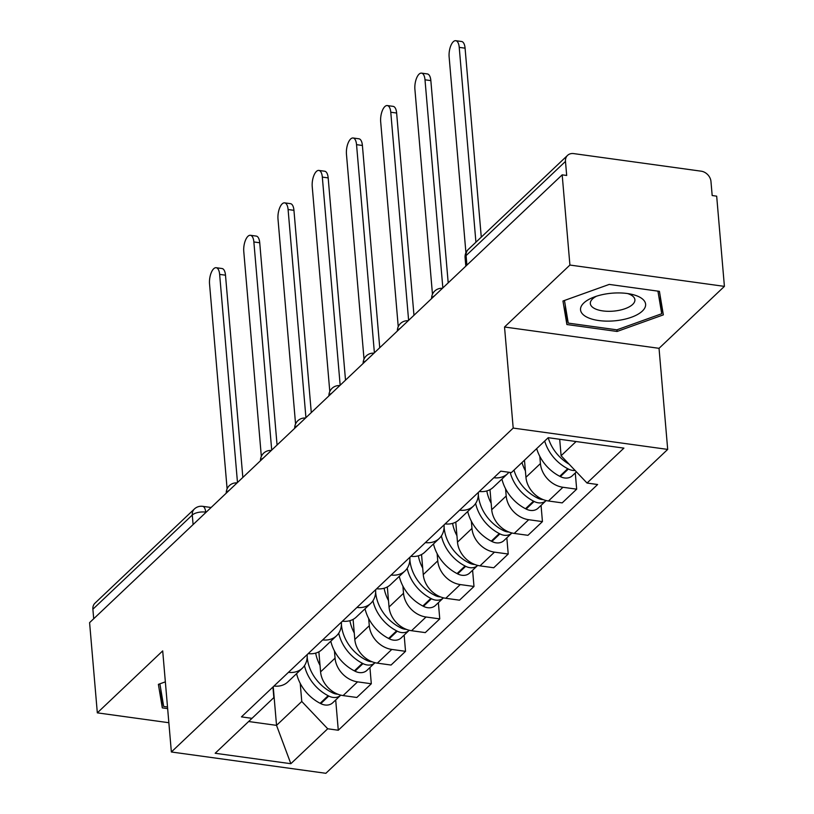 <?xml version="1.0" encoding="UTF-8"?>
<svg xmlns="http://www.w3.org/2000/svg" width="814" height="814" viewBox="0 0 814 814"><rect width="100%" height="100%" fill="white"/><g stroke="black" fill="none" stroke-linecap="round" stroke-linejoin="round"><path stroke-width="1.22" d="M724.409 286.375L569.912 265.049L562.179 174.847L89.591 622.649L97.324 712.85L162.698 650.895L171.367 751.983L325.875 773.3L667.694 449.409L659.035 348.321L724.409 286.375L716.676 196.164L712.179 195.543L710.968 181.491A10.053 8.028 46.5 0 0 701.19 171.184L573.707 153.602A10.053 8.028 46.5 0 0 567.572 155.362A10.053 8.028 46.5 0 0 565.476 161.416L466.086 255.596A10.053 4.274 175.1 0 0 465.079 257.692L465.812 266.158M569.912 265.049L504.527 327.004L513.196 428.083L171.367 751.983M562.179 174.847L566.686 175.468L565.476 161.416M97.324 712.85L168.854 722.72M93.702 618.742L92.888 609.218A10.053 8.028 -133.5 0 1 94.984 603.164L194.373 508.994A10.053 8.028 46.5 0 0 192.277 515.038L92.888 609.218M318.864 651.821L320.584 671.876A23.118 18.468 46.5 0 0 343.091 695.583L356.827 697.476L371.306 683.76L357.57 681.857A23.118 18.468 -133.5 0 1 335.063 658.15L334.442 650.935M273.982 686.039A23.118 18.468 46.5 0 0 287.841 681.939L302.32 668.223A23.118 18.468 -133.5 0 1 288.461 672.323M369.922 667.541L371.306 683.76M307.163 654.609A23.118 18.468 -133.5 0 1 302.32 668.223M353.093 619.383L354.812 639.438A23.118 18.468 46.5 0 0 377.32 663.145L391.056 665.048L405.535 651.322L391.799 649.43A23.118 18.468 -133.5 0 1 369.291 625.722L368.671 618.508M308.211 653.611A23.118 18.468 46.5 0 0 322.059 649.511L336.538 635.785A23.118 18.468 -133.5 0 1 322.69 639.896M404.151 635.113L405.535 651.322M341.392 622.171A23.118 18.468 -133.5 0 1 336.538 635.785M387.322 586.955L389.041 607.01A23.118 18.468 46.5 0 0 411.548 630.718L425.284 632.61L439.764 618.894L426.027 617.002A23.118 18.468 -133.5 0 1 403.52 593.284L402.899 586.08M342.44 621.184A23.118 18.468 46.5 0 0 356.288 617.073L370.767 603.357A23.118 18.468 -133.5 0 1 356.919 607.458M438.37 602.675L439.764 618.894M375.61 589.743A23.118 18.468 -133.5 0 1 370.767 603.357M421.54 554.527L423.26 574.582A23.118 18.468 46.5 0 0 445.767 598.29L459.513 600.183L473.992 586.467L460.256 584.564A23.118 18.468 -133.5 0 1 437.749 560.856L437.128 553.652M376.658 588.746A23.118 18.468 46.5 0 0 390.517 584.645L404.996 570.929A23.118 18.468 -133.5 0 1 391.147 575.03M472.598 570.248L473.992 586.467M409.839 557.315A23.118 18.468 -133.5 0 1 404.996 570.929M455.769 522.089L457.488 542.144A23.118 18.468 46.5 0 0 479.995 565.852L493.742 567.755L508.221 554.029L494.474 552.136A23.118 18.468 -133.5 0 1 471.967 528.428L471.357 521.214M410.887 556.318A23.118 18.468 46.5 0 0 424.745 552.218L439.224 538.492A23.118 18.468 -133.5 0 1 425.366 542.602M506.827 537.82L508.221 554.029M444.068 524.877A23.118 18.468 -133.5 0 1 439.224 538.492M489.997 489.662L491.717 509.717A23.118 18.468 46.5 0 0 514.224 533.424L527.96 535.317L542.439 521.601L528.703 519.708A23.118 18.468 -133.5 0 1 506.196 495.991L505.575 488.787M445.116 523.89A23.118 18.468 46.5 0 0 458.974 519.78L473.453 506.064A23.118 18.468 -133.5 0 1 459.595 510.164M541.056 505.382L542.439 521.601M478.296 492.45A23.118 18.468 -133.5 0 1 473.453 506.064M524.481 460.185L525.946 477.289A23.118 18.468 46.5 0 0 548.453 500.997L562.189 502.889L576.668 489.173L562.932 487.271A23.118 18.468 -133.5 0 1 540.425 463.563L539.804 456.359M479.344 491.453A23.118 18.468 46.5 0 0 493.192 487.352L507.671 473.636A23.118 18.468 -133.5 0 1 493.823 477.737M575.284 472.954L576.668 489.173M508.943 472.273A23.118 18.468 -133.5 0 1 507.671 473.636M273.229 686.762L276.536 725.366L301.77 701.465L300.224 683.373M272.934 687.036L273.84 697.608L215.171 753.265L290.842 763.705L276.536 725.366L248.667 721.519M301.77 701.465L327.706 728.774L338.288 730.239L597.618 484.513L587.036 483.048L623.9 448.127L548.219 437.688L511.365 472.608L500.773 471.153L241.443 716.88L252.025 718.335M327.706 728.774L290.842 763.705M667.694 449.409L513.196 428.083M165.354 681.857L158.384 684.36L162.312 707.885L167.653 708.618M659.035 348.321L504.527 327.004M609.228 284.412L562.962 301.007L566.89 324.532L617.083 331.461L663.349 314.865L659.421 291.341L609.228 284.412M559.696 439.265L561.1 455.728L576.088 441.534M335.694 699.969L338.288 730.239M587.036 483.048L561.1 455.728M159.839 683.841L160.734 688.858M160.673 688.848L162.312 707.885M564.417 300.488L565.313 305.504M616.941 329.802L617.083 331.461M565.252 305.494L566.89 324.532M216.178 267.714L222.029 268.528A11.559 4.925 97.9 0 1 225.498 275.193L219.638 274.389A11.559 4.925 -82.1 0 0 216.178 267.714A11.559 4.925 -82.1 0 0 209.544 283.944L227.106 488.817M304.487 665.638A38.197 30.515 46.5 0 0 328.154 695.716L328.775 696.041A12.688 10.134 46.5 0 0 340.761 695.176A12.688 10.134 46.5 0 0 340.791 695.136M340.761 695.176L332.753 702.757A12.688 10.134 -133.5 0 1 320.767 703.622L320.146 703.306A38.197 30.515 -133.5 0 1 296.581 673.656M337.8 694.189A12.688 10.134 -133.5 0 1 332.285 692.714L331.664 692.388A38.197 30.515 -133.5 0 1 307.193 656.979M237.485 482.509L219.638 274.389M320.034 665.404A38.197 30.515 -133.5 0 1 315.679 653.103M242.837 477.442L225.498 275.193M167.511 706.99L163.675 706.46L159.89 683.821M615.364 320.757A32.662 13.879 175.1 0 0 644.566 308.364A32.662 13.879 175.1 0 0 631.074 294.169A32.662 13.879 175.1 0 0 610.785 293.305A32.662 13.879 175.1 0 0 593.152 297.415A32.662 13.879 175.1 0 0 582.651 314.123A32.662 13.879 175.1 0 0 615.364 320.757M596.489 296.215A22.365 9.503 175.1 0 0 590.333 303.571A22.365 9.503 175.1 0 0 614.183 311.06A22.365 9.503 175.1 0 0 634.9 299.756A22.365 9.503 175.1 0 0 627.574 293.549M657.936 291.137L661.711 313.736L616.88 329.823L568.243 323.107L564.468 300.468M660.174 295.848L661.711 313.736M250.397 235.287L256.257 236.091A11.559 4.925 97.9 0 1 259.727 242.765L253.866 241.951A11.559 4.925 -82.1 0 0 250.397 235.287A11.559 4.925 -82.1 0 0 243.773 251.516L261.335 456.389M338.716 633.2A38.197 30.515 46.5 0 0 362.383 663.288L363.003 663.603A12.688 10.134 46.5 0 0 374.989 662.738A12.688 10.134 46.5 0 0 375.02 662.708M374.989 662.738L366.982 670.329A12.688 10.134 -133.5 0 1 354.996 671.194L354.375 670.868A38.197 30.515 -133.5 0 1 330.799 641.229M372.029 661.751A12.688 10.134 -133.5 0 1 366.514 660.276L365.893 659.961A38.197 30.515 -133.5 0 1 341.422 624.552M271.713 450.081L253.866 241.951M354.253 632.977A38.197 30.515 -133.5 0 1 349.908 620.675M277.065 445.004L259.727 242.765M284.625 202.859L290.486 203.663A11.559 4.925 97.9 0 1 293.946 210.327L288.095 209.524A11.559 4.925 -82.1 0 0 284.625 202.859A11.559 4.925 -82.1 0 0 278.001 219.088L295.563 423.962M372.934 600.773A38.197 30.515 46.5 0 0 396.611 630.85L397.232 631.176A12.688 10.134 46.5 0 0 409.208 630.311A12.688 10.134 46.5 0 0 409.249 630.28M409.208 630.311L401.2 637.901A12.688 10.134 -133.5 0 1 389.224 638.766L388.604 638.441A38.197 30.515 -133.5 0 1 365.028 608.791M406.257 629.324A12.688 10.134 -133.5 0 1 400.742 627.848L400.122 627.523A38.197 30.515 -133.5 0 1 375.651 592.114M305.932 417.653L288.095 209.524M388.482 600.539A38.197 30.515 -133.5 0 1 384.127 588.247M311.284 412.576L293.946 210.327M318.854 170.421L324.705 171.235A11.559 4.925 97.9 0 1 328.174 177.9L322.324 177.096A11.559 4.925 -82.1 0 0 318.854 170.421A11.559 4.925 -82.1 0 0 312.23 186.66L329.792 391.524M407.163 568.345A38.197 30.515 46.5 0 0 430.84 598.422L431.461 598.748A12.688 10.134 46.5 0 0 443.437 597.883A12.688 10.134 46.5 0 0 443.477 597.842M443.437 597.883L435.429 605.463A12.688 10.134 -133.5 0 1 423.453 606.328L422.832 606.013A38.197 30.515 -133.5 0 1 399.257 576.363M440.486 596.896A12.688 10.134 -133.5 0 1 434.971 595.421L434.35 595.095A38.197 30.515 -133.5 0 1 409.869 559.686M340.16 385.215L322.324 177.096M422.71 568.111A38.197 30.515 -133.5 0 1 418.355 555.809M345.512 380.148L328.174 177.9M353.083 137.993L358.933 138.797A11.559 4.925 97.9 0 1 362.403 145.472L356.542 144.658A11.559 4.925 -82.1 0 0 353.083 137.993A11.559 4.925 -82.1 0 0 346.459 154.222L364.021 359.096M441.392 535.907A38.197 30.515 46.5 0 0 465.059 565.995L465.689 566.31A12.688 10.134 46.5 0 0 477.665 565.445A12.688 10.134 46.5 0 0 477.706 565.415M477.665 565.445L469.658 573.036A12.688 10.134 -133.5 0 1 457.682 573.901L457.051 573.575A38.197 30.515 -133.5 0 1 433.486 543.935M474.715 564.458A12.688 10.134 -133.5 0 1 469.2 562.983L468.569 562.667A38.197 30.515 -133.5 0 1 444.098 527.258M374.389 352.788L356.542 144.658M456.939 535.683A38.197 30.515 -133.5 0 1 452.584 523.382M379.741 347.71L362.403 145.472M387.311 105.566L393.162 106.369A11.559 4.925 97.9 0 1 396.632 113.034L390.771 112.23A11.559 4.925 -82.1 0 0 387.311 105.566A11.559 4.925 -82.1 0 0 380.677 121.795L398.239 326.668M475.62 503.479A38.197 30.515 46.5 0 0 499.287 533.557L499.908 533.882A12.688 10.134 46.5 0 0 511.894 533.017A12.688 10.134 46.5 0 0 511.925 532.987M511.894 533.017L503.886 540.608A12.688 10.134 -133.5 0 1 491.9 541.473L491.28 541.147A38.197 30.515 -133.5 0 1 467.714 511.497M508.933 532.03A12.688 10.134 -133.5 0 1 503.418 530.555L502.798 530.229A38.197 30.515 -133.5 0 1 478.327 494.82M408.618 320.36L390.771 112.23M491.168 503.245A38.197 30.515 -133.5 0 1 486.813 490.954M413.97 315.283L396.632 113.034M421.53 73.128L427.391 73.942A11.559 4.925 97.9 0 1 430.85 80.606L425 79.803A11.559 4.925 -82.1 0 0 421.53 73.128A11.559 4.925 -82.1 0 0 414.906 89.367L432.468 294.23M510.185 472.446A38.197 30.515 46.5 0 0 533.516 501.129L534.137 501.455A12.688 10.134 46.5 0 0 546.123 500.59A12.688 10.134 46.5 0 0 546.153 500.549M546.123 500.59L538.115 508.17A12.688 10.134 -133.5 0 1 526.129 509.035L525.508 508.719A38.197 30.515 -133.5 0 1 501.933 479.07M543.162 499.603A12.688 10.134 -133.5 0 1 537.647 498.127L537.026 497.802A38.197 30.515 -133.5 0 1 513.98 470.136M442.847 287.922L425 79.803M525.386 470.818A38.197 30.515 -133.5 0 1 521.988 462.545M448.199 282.855L430.85 80.606M455.759 40.7L461.619 41.504A11.559 4.925 97.9 0 1 465.079 48.179L459.228 47.365A11.559 4.925 -82.1 0 0 455.759 40.7A11.559 4.925 -82.1 0 0 449.135 56.929L465.923 252.737M544.688 441.025A38.197 30.515 46.5 0 0 567.745 468.701L568.365 469.017A12.688 10.134 46.5 0 0 575.081 470.451M576.424 471.876L572.334 475.742A12.688 10.134 -133.5 0 1 560.358 476.607L559.737 476.282A38.197 30.515 -133.5 0 1 536.68 448.616M475.925 242.206L459.228 47.365M569.159 464.214A38.197 30.515 -133.5 0 1 548.198 437.698M481.278 237.128L465.079 48.179M434.493 295.838A10.053 4.274 175.1 0 0 432.641 297.09A10.053 4.274 175.1 0 0 431.715 298.473M400.264 328.276A10.053 4.274 175.1 0 0 398.412 329.517A10.053 4.274 175.1 0 0 397.486 330.901M366.035 360.704A10.053 4.274 175.1 0 0 364.184 361.955A10.053 4.274 175.1 0 0 363.258 363.329M331.807 393.131A10.053 4.274 175.1 0 0 329.955 394.383A10.053 4.274 175.1 0 0 329.029 395.767M297.578 425.559A10.053 4.274 175.1 0 0 295.736 426.811A10.053 4.274 175.1 0 0 294.81 428.195M263.36 457.997A10.053 4.274 175.1 0 0 261.508 459.249A10.053 4.274 175.1 0 0 260.582 460.622M229.131 490.425A10.053 4.274 175.1 0 0 227.279 491.676A10.053 4.274 175.1 0 0 226.353 493.05M206.156 512.189L205.667 512.128A10.053 4.274 175.1 0 0 192.277 515.038L193.091 524.572M205.718 512.617L205.667 512.128A10.053 4.284 97.9 0 0 202.655 506.328A10.053 10.053 0 0 0 194.373 508.994M540.425 463.563L525.946 477.289M506.196 495.991L491.717 509.717M471.967 528.428L457.488 542.144M437.749 560.856L423.26 574.582M403.52 593.284L389.041 607.01M369.291 625.722L354.812 639.438M335.063 658.15L320.584 671.876M528.703 519.708L514.224 533.424M494.474 552.136L479.995 565.852M460.256 584.564L445.767 598.29M426.027 617.002L411.548 630.718M391.799 649.43L377.32 663.145M357.57 681.857L343.091 695.583M562.932 487.271L548.453 500.997M466.9 265.12L466.086 255.596A10.053 8.028 46.5 0 1 468.182 249.542A10.053 10.053 0 0 0 465.079 257.692M328.154 695.716L320.146 703.306M328.775 696.041L320.767 703.622M333.211 691.839L332.285 692.714M332.641 691.462L331.664 692.388M362.383 663.288L354.375 670.868M363.003 663.603L354.996 671.194M367.44 659.401L366.514 660.276M366.87 659.035L365.893 659.961M396.611 630.85L388.604 638.441M397.232 631.176L389.224 638.766M401.668 626.973L400.742 627.848M401.099 626.597L400.122 627.523M430.84 598.422L422.832 606.013M431.461 598.748L423.453 606.328M435.897 594.546L434.971 595.421M435.327 594.169L434.35 595.095M465.059 565.995L457.051 573.575M465.689 566.31L457.682 573.901M470.116 562.108L469.2 562.983M469.556 561.741L468.569 562.667M499.287 533.557L491.28 541.147M499.908 533.882L491.9 541.473M504.344 529.68L503.418 530.555M503.774 529.304L502.798 530.229M533.516 501.129L525.508 508.719M534.137 501.455L526.129 509.035M538.573 497.252L537.647 498.127M538.003 496.876L537.026 497.802M567.745 468.701L559.737 476.282M568.365 469.017L560.358 476.607M237.067 482.895A10.053 10.053 0 0 0 226.241 493.162M271.296 450.468A10.053 10.053 0 0 0 260.47 460.734M305.525 418.04A10.053 10.053 0 0 0 294.688 428.296M339.753 385.602A10.053 10.053 0 0 0 328.917 395.869M373.982 353.174A10.053 10.053 0 0 0 363.146 363.441M408.201 320.747A10.053 10.053 0 0 0 397.374 331.003M442.429 288.309A10.053 10.053 0 0 0 431.603 298.575M468.182 249.542L567.572 155.362M202.655 506.328L211.111 507.498"/></g></svg>
